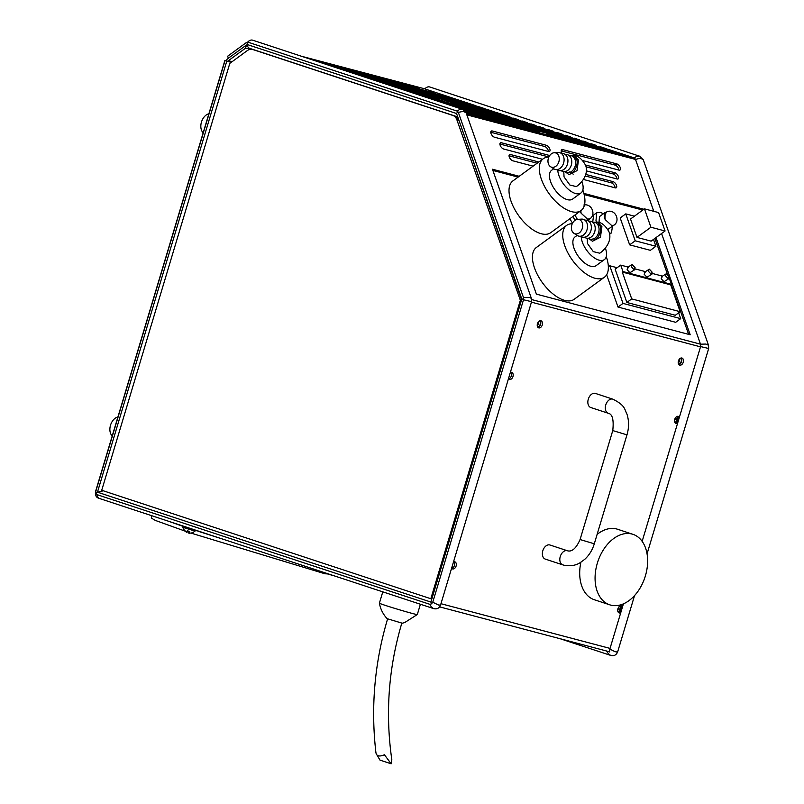 <?xml version="1.0" encoding="UTF-8"?>
<svg xmlns="http://www.w3.org/2000/svg" width="804" height="804" viewBox="0 0 804 804"><rect width="100%" height="100%" fill="white"/><g stroke="black" fill="none" stroke-linecap="round" stroke-linejoin="round"><path stroke-width="1.21" d="M387.618 618.819C374.594 662.576 370.684 707.108 375.89 752.413L375.85 751.941C376.161 756.092 379.026 757.036 384.443 754.765L391.156 763.8L391.829 759.76C385.176 713.51 388.513 667.943 401.839 623.08M391.156 763.8L380.011 760.132L376.835 754.775M566.649 225.391L536.348 247.501A32.059 15.849 53.9 0 0 537.826 275.4A32.059 15.849 53.9 0 0 564.74 300.384A32.059 15.849 53.9 0 0 574.156 299.299L604.447 277.189A32.059 15.849 -126.1 0 1 595.04 278.264A32.059 15.849 -126.1 0 1 568.116 253.29A32.059 15.849 -126.1 0 1 566.649 225.391A32.059 15.849 -126.1 0 1 572.247 223.763M605.342 248.024A17.809 8.804 -126.1 0 1 604.387 259.591L596.055 265.682A17.809 8.804 -126.1 0 1 590.819 266.275A17.809 8.804 -126.1 0 1 575.865 252.406A17.809 8.804 -126.1 0 1 575.051 236.899L577.131 235.381M604.387 259.591A17.809 8.804 -126.1 0 1 599.161 260.194A17.809 8.804 -126.1 0 1 581.212 236.557M594.236 222.216L597.493 222.105C601.724 222.457 605.593 225.743 609.08 231.964C612.779 242.456 602.518 251.642 599.724 253.2L593.302 251.632L587.483 243.511L587.211 238.275M597.493 222.105L601.915 226.607L600.447 237.25L592.437 241.24L588.93 238.607M597.382 224.366C604.357 223.894 598.578 243.15 593.111 238.577M592.598 222.185L593.091 222.155A8.703 6.462 104.8 0 1 594.93 222.386A8.703 6.462 104.8 0 1 598.578 232.748A8.703 6.462 104.8 0 1 589.925 239.059A8.703 6.462 104.8 0 1 588.769 238.497L588.357 238.235M588.749 221.17L589.242 221.14A8.703 6.462 104.8 0 1 591.081 221.371A8.703 6.462 104.8 0 1 594.729 231.733A8.703 6.462 104.8 0 1 586.086 238.044A8.703 6.462 104.8 0 1 584.92 237.481L584.508 237.22M584.91 220.155L585.392 220.125A8.703 6.462 104.8 0 1 587.242 220.356A8.703 6.462 104.8 0 1 590.88 230.718A8.703 6.462 104.8 0 1 582.237 237.029A8.703 6.462 104.8 0 1 581.071 236.466L580.669 236.205M579.181 219.552A7.417 5.507 104.8 0 1 582.287 228.386A7.417 5.507 104.8 0 1 574.92 233.763A7.417 5.507 104.8 0 1 573.925 233.291A7.417 5.507 104.8 0 1 571.724 225.251A7.417 5.507 104.8 0 1 577.614 219.361A7.417 5.507 104.8 0 1 579.181 219.552M577.614 219.361L581.553 219.11A8.703 6.462 104.8 0 1 583.392 219.341A8.703 6.462 104.8 0 1 587.041 229.703A8.703 6.462 104.8 0 1 578.388 236.014A8.703 6.462 104.8 0 1 577.232 235.451L573.925 233.291M606.266 256.667A32.059 15.849 -126.1 0 1 604.447 277.189M543.213 158.78L512.922 180.89A32.059 15.849 53.9 0 0 514.399 208.789A32.059 15.849 53.9 0 0 541.313 233.763A32.059 15.849 53.9 0 0 550.72 232.688L581.021 210.578A32.059 15.849 -126.1 0 1 571.604 211.653A32.059 15.849 -126.1 0 1 544.69 186.679A32.059 15.849 -126.1 0 1 543.213 158.78A32.059 15.849 -126.1 0 1 548.81 157.152M581.905 181.413A17.809 8.804 -126.1 0 1 580.96 192.98L572.619 199.06A17.809 8.804 -126.1 0 1 567.393 199.663A17.809 8.804 -126.1 0 1 552.438 185.794A17.809 8.804 -126.1 0 1 551.614 170.287L553.695 168.77M580.96 192.98A17.809 8.804 -126.1 0 1 575.724 193.583A17.809 8.804 -126.1 0 1 557.775 169.945M570.81 155.604L574.066 155.494C578.297 155.845 582.156 159.132 585.644 165.353C589.342 175.835 579.081 185.02 576.287 186.588L569.875 185.02L564.046 176.9L563.775 171.664M570.77 171.955L573.162 174.166M574.066 155.494L578.488 159.986L577.021 170.639L569.011 174.629L565.503 171.996M573.945 157.755C580.92 157.272 575.141 176.538 569.684 171.966M569.172 155.574L569.654 155.544A8.703 6.462 104.8 0 1 571.493 155.775A8.703 6.462 104.8 0 1 575.141 166.137A8.703 6.462 104.8 0 1 566.498 172.448A8.703 6.462 104.8 0 1 565.333 171.885L564.921 171.624M565.323 154.559L565.815 154.529A8.703 6.462 104.8 0 1 567.654 154.76A8.703 6.462 104.8 0 1 571.302 165.121A8.703 6.462 104.8 0 1 562.649 171.433A8.703 6.462 104.8 0 1 561.494 170.87L561.081 170.599M561.473 153.544L561.966 153.514A8.703 6.462 104.8 0 1 563.805 153.745A8.703 6.462 104.8 0 1 567.453 164.106A8.703 6.462 104.8 0 1 558.81 170.418A8.703 6.462 104.8 0 1 557.644 169.855L557.232 169.584M555.745 152.941A7.417 5.507 104.8 0 1 558.86 161.775A7.417 5.507 104.8 0 1 551.484 167.152A7.417 5.507 104.8 0 1 550.499 166.669A7.417 5.507 104.8 0 1 548.288 158.639A7.417 5.507 104.8 0 1 554.177 152.74A7.417 5.507 104.8 0 1 555.745 152.941M554.177 152.74L558.117 152.499A8.703 6.462 104.8 0 1 559.966 152.73A8.703 6.462 104.8 0 1 563.604 163.091A8.703 6.462 104.8 0 1 554.961 169.403A8.703 6.462 104.8 0 1 553.805 168.84L550.499 166.669M582.84 190.045A32.059 15.849 -126.1 0 1 581.021 210.578M587.573 220.477L589.794 218.859L587.533 219.12L581.121 213.231L580.207 211.171M607.874 229.411L613.884 225.22L611.623 225.482L605.211 219.592L604.337 217.663L604.789 212.758L607.914 211.402A7.718 4.171 -100.6 0 0 605.211 219.592L605.211 219.592M382.794 591.844L379.398 603.161A19.788 0.593 16.7 0 0 379.398 603.171A19.788 0.593 16.7 0 0 385.538 605.462A19.788 0.593 16.7 0 0 412.321 613.452A19.788 0.593 16.7 0 0 417.306 614.547A19.788 0.593 16.7 0 0 417.316 614.537L404.724 622.547L402.312 623.221M379.398 603.171C380.463 609.1 383.056 614.276 387.146 618.688L402.291 623.231M652.155 272.194L651.109 274.184L648.305 271.179L649.351 269.189L652.155 272.194M651.984 274.084L651.109 274.184M651.964 274.104L646.939 277.229L644.145 274.224L645.18 272.234M669.199 276.697L668.154 278.686L665.35 275.682L666.395 273.692L669.199 276.697M669.029 278.586L668.154 278.686M668.998 278.606L663.983 281.732L661.179 278.727L662.225 276.737M632.316 264.687L635.11 267.692L634.065 269.682L631.271 266.677L632.316 264.687L631.441 264.787M634.939 269.581L634.065 269.682M634.919 269.591L629.904 272.727L627.1 269.712L628.145 267.722M588.427 219.854L588.699 221.13M612.517 226.225L611.412 232.919L609.532 233.542M596.467 221.934L595.985 220.708L596.709 212.769L600.367 212.356L603.412 213.753M187.151 527.806L182.93 526.731L182.759 527.313L195.06 531.082L195.513 530.56L192.136 529.454M184.618 527.102L195.513 530.56M618.598 607.311A3.085 2.07 -71.8 0 1 618.407 608.638A3.085 2.07 -71.8 0 1 617.693 610.055M675.44 417.829A3.085 2.07 -71.8 0 1 675.259 419.155A3.085 2.07 -71.8 0 1 674.536 420.572M678.234 362.976A3.085 2.07 108.2 0 0 679.481 361.006A3.085 2.07 108.2 0 0 679.571 358.916M680.435 358.242A3.085 2.07 -71.8 0 1 681.159 361.559A3.085 2.07 -71.8 0 1 678.526 364.031M537.253 325.71A3.085 2.07 108.2 0 0 538.509 323.751A3.085 2.07 108.2 0 0 538.59 321.66M539.454 320.987A3.085 2.07 -71.8 0 1 540.187 324.303A3.085 2.07 -71.8 0 1 537.544 326.766M195.06 531.082L192.548 532.801L188.93 533.313L189.674 531.484L187.302 530.771L186.608 532.439L183.885 529.565M328.494 573.955L324.967 573.775L322.113 571.845M186.427 527.133L186.247 527.726L192.538 529.153M608.427 413.326A7.417 4.965 -71.8 0 1 608.236 413.266L590.769 407.507A7.417 4.965 -71.8 0 1 588.287 399.196A7.417 4.965 -71.8 0 1 595.412 393.417L612.879 399.166A7.417 4.965 -71.8 0 1 613.161 399.276M562.951 564.91A7.417 4.965 -71.8 0 1 562.75 564.85L545.293 559.092A7.417 4.965 -71.8 0 1 542.811 550.78A7.417 4.965 -71.8 0 1 549.936 545.001L567.403 550.75A7.417 4.965 -71.8 0 1 567.483 550.78M597.322 563.222A37.105 24.834 -71.8 0 1 632.969 534.328A37.105 24.834 -71.8 0 1 645.381 575.925A37.105 24.834 -71.8 0 1 609.733 604.819A37.105 24.834 -71.8 0 1 597.322 563.222M597.111 534.419A37.105 24.834 -71.8 0 1 617.603 529.263L632.969 534.328M542.268 324.957A3.718 2.492 -71.8 0 1 538.7 327.861A3.718 2.492 -71.8 0 1 537.454 323.69A3.718 2.492 -71.8 0 1 541.022 320.786A3.718 2.492 -71.8 0 1 542.268 324.957M537.936 327.349A3.718 2.492 108.2 0 0 540.589 324.404A3.718 2.492 108.2 0 0 540.107 320.746M683.249 362.222A3.718 2.492 -71.8 0 1 679.671 365.116A3.718 2.492 -71.8 0 1 678.425 360.946A3.718 2.492 -71.8 0 1 682.003 358.051A3.718 2.492 -71.8 0 1 683.249 362.222M678.908 364.614A3.718 2.492 108.2 0 0 681.571 361.669A3.718 2.492 108.2 0 0 681.088 358.001M677.651 416.653L675.822 422.743M620.809 606.126L618.979 612.226M450.692 102.942L539.725 132.178L450.692 102.942M350.212 69.837L439.245 99.073L350.212 69.837M642.155 541.343L677.591 423.246A3.718 2.492 -71.8 0 1 676.003 423.457A3.718 2.492 -71.8 0 1 674.757 419.286A3.718 2.492 -71.8 0 1 678.335 416.382A3.718 2.492 -71.8 0 1 679.38 417.286L700.596 346.574L708.515 348.454M675.239 422.944A3.718 2.492 108.2 0 0 677.903 420A3.718 2.492 108.2 0 0 677.42 416.341M617.472 651.903L617.743 651.32L616.437 651.984L614.759 651.541L609.844 649.059L620.748 612.728A3.718 2.492 -71.8 0 1 619.15 612.929A3.718 2.492 -71.8 0 1 617.914 608.759A3.718 2.492 -71.8 0 1 621.482 605.864A3.718 2.492 -71.8 0 1 622.537 606.769L623.412 603.844M618.397 612.427A3.718 2.492 108.2 0 0 621.05 609.482A3.718 2.492 108.2 0 0 620.567 605.824M451.788 568.398A3.718 2.492 108.2 0 0 454.441 565.453A3.718 2.492 108.2 0 0 453.958 561.785M453.496 561.936A3.718 2.492 -71.8 0 1 454.873 561.835A3.718 2.492 -71.8 0 1 456.119 566.006A3.718 2.492 -71.8 0 1 452.551 568.9A3.718 2.492 -71.8 0 1 451.627 568.197M508.63 378.915A3.718 2.492 108.2 0 0 511.294 375.97A3.718 2.492 108.2 0 0 510.811 372.302M510.349 372.453A3.718 2.492 -71.8 0 1 511.726 372.352A3.718 2.492 -71.8 0 1 512.972 376.523A3.718 2.492 -71.8 0 1 509.394 379.418A3.718 2.492 -71.8 0 1 508.47 378.714M523.494 297.621L523.575 298.666L521.505 299.41L430.894 602.065L521.806 299.028L456.551 113.515L457.788 111.625L457.144 111.103L459.476 109.545L462.461 109.314L466.169 112.952L463.405 111.314L458.34 112.389L523.494 297.621L529.736 297.43L531.404 298.455L531.454 299.45L531.404 298.455M117.927 416.954A10.492 7.015 108.2 0 0 110.51 425.236A10.492 7.015 108.2 0 0 112.228 435.929M208.879 113.786A10.492 7.015 108.2 0 0 201.462 122.067A10.492 7.015 108.2 0 0 203.181 132.76M531.414 301.651L523.504 299.761L432.753 602.256L438.572 605.02L440.381 605.1L440.652 604.518L440.381 605.1M231.15 62.38L226.788 61.104L97.455 492.179L103.334 490.812M229.803 63.365L247.15 50.702A9.899 7.347 104.8 0 1 252.607 49.466A9.899 7.347 104.8 0 1 252.918 49.557L452.773 115.414A9.899 7.347 104.8 0 1 456.883 119.816L520.359 300.304L430.823 598.739L101.726 490.279L229.803 63.365M252.918 49.557L254.456 49.959A9.899 7.347 -75.2 0 0 254.144 49.868A9.899 7.347 -75.2 0 0 253.823 49.798M430.823 598.739L431.637 598.95M521.173 300.515L520.359 300.304M458.2 119.675A9.899 7.347 -75.2 0 0 454.31 115.826L452.773 115.414M254.456 49.959L454.31 115.826M247.662 44.491L245.019 46.049L247.853 46.793L245.029 46.049L227.723 58.682A3.558 2.643 104.8 0 0 226.256 60.843L231.281 62.29M226.788 61.104L225.04 60.521L95.827 491.224L95.857 493.264L97.455 492.179L430.894 602.065L431.457 603.864L432.753 602.256M225.04 60.521L226.306 60.712M457.144 111.103L247.712 42.089A6.181 4.141 108.2 0 0 247.009 44.461L456.551 113.515L521.464 299.54M523.575 298.666L523.504 299.761M95.857 493.264L97.033 494.641L429.899 604.337L431.457 603.864M95.827 491.224L95.636 491.807M99.183 498.379L97.435 496.912L97.033 494.641M457.788 111.625L458.34 112.389M247.009 44.461A7.447 4.985 108.2 0 0 249.843 48.421L457.174 116.751M429.899 604.337L431.296 606.93L433.467 608.548C436.984 609.472 439.376 608.226 440.632 604.809L531.555 301.771L531.474 298.626L466.169 112.952M432.833 608.266L434.502 608.708M228.356 58.22L245.019 46.049L245.722 48.049L228.426 60.672A1.186 0.884 104.8 0 0 227.934 61.395L231.281 62.28M616.959 178.95A3.698 1.829 53.9 0 0 613.231 173.976L586.066 166.8M615.09 187.824A3.698 1.829 53.9 0 0 611.362 182.85L585.252 175.945M618.829 170.086A3.698 1.829 53.9 0 0 615.1 165.101L561.202 150.861M548.861 157.031A3.698 1.829 53.9 0 0 548.308 156.82L499.907 144.027M548.398 151.474A3.698 1.829 53.9 0 0 544.67 146.489L490.772 132.248M537.122 163.222L509.043 155.805M462.4 109.294L252.727 40.2A7.447 4.985 108.2 0 0 247.712 42.089M609.733 604.819L594.367 599.754A37.105 24.834 -71.8 0 1 580.89 562.257M187.081 527.715L185.714 527.323L187.081 527.715M168.106 521.103L185.714 527.323M250.536 49.315L245.722 48.049M585.513 164.991L614.899 172.759A3.698 1.829 -126.1 0 1 618.005 175.644A3.698 1.829 -126.1 0 1 618.175 178.86A3.698 1.829 -126.1 0 1 617.09 178.99L586.417 170.88M585.784 174.428L613.03 181.634A3.698 1.829 -126.1 0 1 616.135 184.508A3.698 1.829 -126.1 0 1 616.306 187.734A3.698 1.829 -126.1 0 1 615.221 187.855L583.382 179.443M562.157 153.504A3.698 1.829 -126.1 0 1 561.654 149.735A3.698 1.829 -126.1 0 1 562.74 149.614L616.769 163.885A3.698 1.829 -126.1 0 1 619.874 166.77A3.698 1.829 -126.1 0 1 620.045 169.996A3.698 1.829 -126.1 0 1 618.959 170.116L582.779 160.559M542.529 159.282L503.636 149.001A3.698 1.829 -126.1 0 1 500.53 146.117A3.698 1.829 -126.1 0 1 500.359 142.901A3.698 1.829 -126.1 0 1 501.445 142.77L549.735 155.534M548.529 151.504L494.51 137.223A3.698 1.829 -126.1 0 1 491.395 134.338A3.698 1.829 -126.1 0 1 491.224 131.122A3.698 1.829 -126.1 0 1 492.319 130.992L546.338 145.273A3.698 1.829 -126.1 0 1 549.444 148.157A3.698 1.829 -126.1 0 1 549.614 151.373A3.698 1.829 -126.1 0 1 548.529 151.504M533.112 166.157L512.771 160.78A3.698 1.829 -126.1 0 1 509.666 157.896A3.698 1.829 -126.1 0 1 509.495 154.68A3.698 1.829 -126.1 0 1 510.58 154.559L538.791 162.006M570.327 136.871L494.289 116.781L562.016 134.107L485.626 113.927L553.353 131.253L471.747 109.354L544.7 128.399L462.149 106.289L536.037 125.545L453.496 103.435L527.374 122.69L444.833 100.58L518.711 119.836L436.17 97.726L510.058 116.982L427.507 94.872L504.892 115.284L418.854 92.018L496.239 112.429L410.191 89.164L487.576 109.575L401.528 86.309L478.913 106.721L392.865 83.455L470.25 103.867L424.813 88.892A7.447 4.985 108.2 0 1 429.818 87.003L640.155 156.388L636.567 156.348L634.235 157.916L613.985 151.232L531.434 129.122L608.819 149.534L522.781 126.268L596.658 145.524L514.118 123.414L587.995 142.67L505.455 120.56L579.342 139.816L496.792 117.706L570.327 136.871M446.733 96.862L375.548 77.747L446.733 96.862M367.82 75.104L433.507 92.761L367.78 75.244M359.157 72.249L419.336 88.45L359.117 72.39M399.015 82.219L349.559 69.194L398.925 82.531M390.362 82.531L461.828 101.374L390.362 82.531M549.695 135.032L620.879 154.147L549.655 135.183M546.258 133.906L617.723 152.75L546.258 133.906M451.335 105.646L487.475 115.505L456.561 107.374M464.089 110.148L504.801 121.213L464.692 110.65M459.988 108.5L496.138 118.359L463.496 109.766M464.983 110.952L513.465 124.067L465.335 111.384M465.526 111.666L522.118 126.921L465.777 112.068M465.908 112.329L530.781 129.776L466.079 112.711M468.26 113.515L539.444 132.63L468.219 113.655M442.672 102.791L478.822 112.65L447.898 104.52M390.704 85.666L426.854 95.525L395.93 87.395M399.367 88.52L435.517 98.379L404.593 90.249M416.693 94.229L452.833 104.088L421.909 95.957M408.03 91.375L444.18 101.234L413.256 93.103M373.388 79.968L409.537 89.817L378.614 81.686M382.051 82.812L418.191 92.671L387.267 84.541M364.725 77.114L400.874 86.963L369.951 78.832M356.061 74.259L392.211 84.108L361.287 75.978M347.408 71.405L383.548 81.254L352.624 73.124M425.346 97.083L461.496 106.942L430.572 98.812M434.009 99.937L470.159 109.796L439.235 101.666M312.766 59.988L348.906 69.837L317.982 61.707M304.103 57.134L340.253 66.983L309.329 58.853M321.419 62.843L357.569 72.692L326.645 64.561M330.082 65.697L366.232 75.546L335.308 67.415M338.745 68.551L374.895 78.4L343.971 70.27M655.994 237.592L690.184 334.765L536.389 294.123L492.45 169.222L519.223 176.297M583.875 193.382L643.904 209.251M531.715 299.58L700.505 344.182L661.571 233.522M653.763 211.311L635.512 159.433L466.833 114.851M679.38 417.286L677.591 423.246M622.537 606.769L620.748 612.728M606.507 650.989L439.547 606.859L606.507 650.989M560.127 638.728L610.558 655.35L608.397 653.742L606.558 650.999M570.679 136.961L565.524 135.263M536.037 125.545L530.881 123.846M544.7 128.399L539.534 126.7M527.374 122.69L522.218 120.992M518.711 119.836L513.555 118.138M553.353 131.253L548.197 129.555M562.016 134.107L556.86 132.409M510.058 116.982L504.892 115.284M484.068 108.429L478.913 106.721M492.731 111.284L487.576 109.575M475.415 105.575L470.25 103.867M501.394 114.138L496.239 112.429M579.342 139.816L574.177 138.117M587.995 142.67L582.84 140.971M596.658 145.524L591.503 143.826M605.322 148.378L600.166 146.68M613.985 151.232L608.819 149.534M642.788 210.065L584.166 194.568M518.108 177.111L492.882 170.438M688.636 334.363L671.129 284.576M667.521 274.315L654.888 238.406M700.505 344.182L705.902 344.052L708.495 345.258L708.545 346.263L708.495 345.258M643.27 159.775L640.507 158.117L635.512 159.433M228.346 58.21L227.653 56.22L246.265 42.632A3.558 2.643 104.8 0 1 247.702 42.12M609.844 649.059L609.583 651.964L606.99 651.139M700.585 344.424L700.596 346.574M678.636 312.836L680.686 318.645L675.682 322.303L618.005 307.058L606.648 274.767M653.511 239.411L655.923 246.265L650.366 250.325L629.653 244.848L620.185 217.944L625.743 213.884L634.416 216.175M635.431 159.192L634.235 157.916M608.367 266.797L609.774 265.772L617.12 267.712M618.005 307.058L623.01 303.409L609.774 265.772M680.686 318.645L623.01 303.409M596.709 212.769L593.654 215L592.679 222.185M569.765 218.788L572.548 223.15M629.653 244.848L635.21 240.798L625.743 213.884M655.923 246.265L635.21 240.798M669.28 278.264L671.42 284.355L670.727 284.867L680.174 311.711L675.31 315.268L626.859 302.465L615.15 269.159L620.708 265.099L628.266 267.099M575.091 220.246L572.83 216.557M636.989 237.401L651.139 241.14L665.069 230.979L650.918 227.23L636.989 237.401L630.527 219.01L644.446 208.849L658.597 212.588L665.069 230.979M151.453 515.615L151.614 518.248L155.363 520.429L185.111 531.132L183.935 529.655M189.493 531.434L188.93 533.313M635.281 268.948L645.31 271.601M652.325 273.45L662.355 276.104M626.859 302.465L631.723 298.907L622.286 272.064L622.979 271.551L620.708 265.099M680.174 311.711L631.723 298.907M599.583 222.768L599.06 221.522L599.503 216.608L604.789 212.758M577.383 219.381L574.92 215.03M650.918 227.23L644.446 208.849M622.979 271.551L671.42 284.355M622.286 272.064L670.727 284.867M661.36 276.837L666.395 273.692M644.316 272.335L649.351 269.189M196.608 530.489L195.714 530.198M581.121 213.231L581.121 213.231A7.718 4.171 -100.6 0 1 580.91 210.658M580.076 539.534L612.769 430.582L626.979 434.843L594.297 543.795L580.076 539.534C576.237 548.197 572.106 551.966 567.684 550.841L567.403 550.75A7.417 4.965 -71.8 0 0 567.212 550.7A7.417 4.965 -71.8 0 0 560.267 556.529A7.417 4.965 -71.8 0 0 562.75 564.85L563.885 565.182C572.981 567.041 578.478 563.694 579.905 562.85L584.719 559.353C589.211 555.212 592.397 550.026 594.297 543.795M612.769 430.582C613.934 419.778 612.427 414.01 608.236 413.266A7.417 4.965 -71.8 0 1 605.754 404.945A7.417 4.965 -71.8 0 1 612.688 399.116A7.417 4.965 -71.8 0 1 612.879 399.166C625.592 405.568 624.336 409.246 626.949 414.09C629.07 420.763 629.08 427.688 626.979 434.843M456.883 119.816L458.391 120.218M440.964 603.714L610.045 648.406M700.515 346.846L531.434 302.153M232.145 61.657L228.426 60.672M613.231 173.976L614.899 172.759M613.03 181.634L611.362 182.85M562.74 149.614L561.202 150.73M616.769 163.885L615.1 165.101M501.445 142.77L499.917 143.896M549.423 155.996L548.308 156.82M492.319 130.992L490.782 132.117M546.338 145.273L544.67 146.489M510.58 154.559L509.053 155.674M466.37 113.535L634.034 157.845M424.834 88.862L301.399 56.24M589.794 218.859C596.467 214.547 591.533 203.131 583.825 205.03M613.884 225.22C620.567 220.919 615.623 209.492 607.914 211.402M611.412 232.919L609.663 234.195M186.93 531.735L188.96 532.409M191.231 533.163L324.816 573.734M618.768 612.316L620.678 605.945M675.611 422.834L677.521 416.462M254.144 49.868L252.607 49.466M224.889 60.431L95.555 491.515C94.993 495.304 96.189 497.586 99.123 498.369L433.467 608.548M610.558 655.35C614.075 656.275 616.467 655.029 617.733 651.612L634.547 595.573M647.059 553.856L708.646 348.574L708.575 345.429L643.26 159.755L639.552 156.117M420.402 604.236L417.316 614.537M223.723 539.424L197.905 531.183M192.468 529.404L196.819 530.831M424.844 88.862L301.349 56.22M182.759 527.313L183.784 529.565M627.271 267.822L631.411 264.797M197.975 530.941L196.196 530.469M333.861 575.724L327.881 574.066"/></g></svg>
